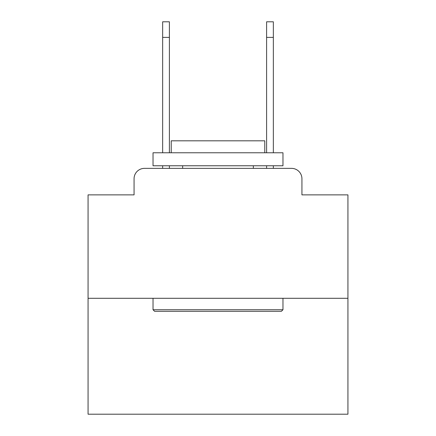 <?xml version="1.0" encoding="UTF-8"?>
<svg xmlns="http://www.w3.org/2000/svg" width="436" height="436" viewBox="0 0 436 436"><rect width="100%" height="100%" fill="white"/><g stroke="black" fill="none" stroke-linecap="round" stroke-linejoin="round"><path stroke-width="0.65" d="M134.065 178.76L134.065 194.87L134.065 178.76A10.393 10.393 0 0 1 144.458 168.367L162.65 168.367L162.65 165.767M347.933 298.3L88.067 298.3L88.067 414.2L347.933 414.2L347.933 194.87L301.935 194.87L301.935 178.76A10.393 10.393 0 0 0 291.542 168.367L144.458 168.367M88.067 298.3L88.067 194.87L134.065 194.87M169.402 165.767L169.402 168.367L177.463 168.367M258.537 168.367L266.598 168.367L266.598 165.767M273.35 165.767L273.35 168.367L291.542 168.367M301.935 194.87L301.935 178.76M281.405 311.293L154.595 311.293L153.031 309.734L282.969 309.734L281.405 311.293M153.031 152.774L282.969 152.774L282.969 165.767L153.031 165.767L153.031 152.774M264.777 152.774L264.777 140.817L171.223 140.817L171.223 152.774M153.031 298.3L153.031 309.734M282.969 298.3L282.969 309.734M182.657 165.767L182.657 168.367M253.343 165.767L253.343 168.367M162.65 152.774L162.65 21.8L169.402 21.8L169.402 152.774M266.598 152.774L266.598 21.8L273.35 21.8L273.35 37.392L266.598 37.392M273.35 152.774L273.35 37.392M162.65 37.392L169.402 37.392"/></g></svg>
